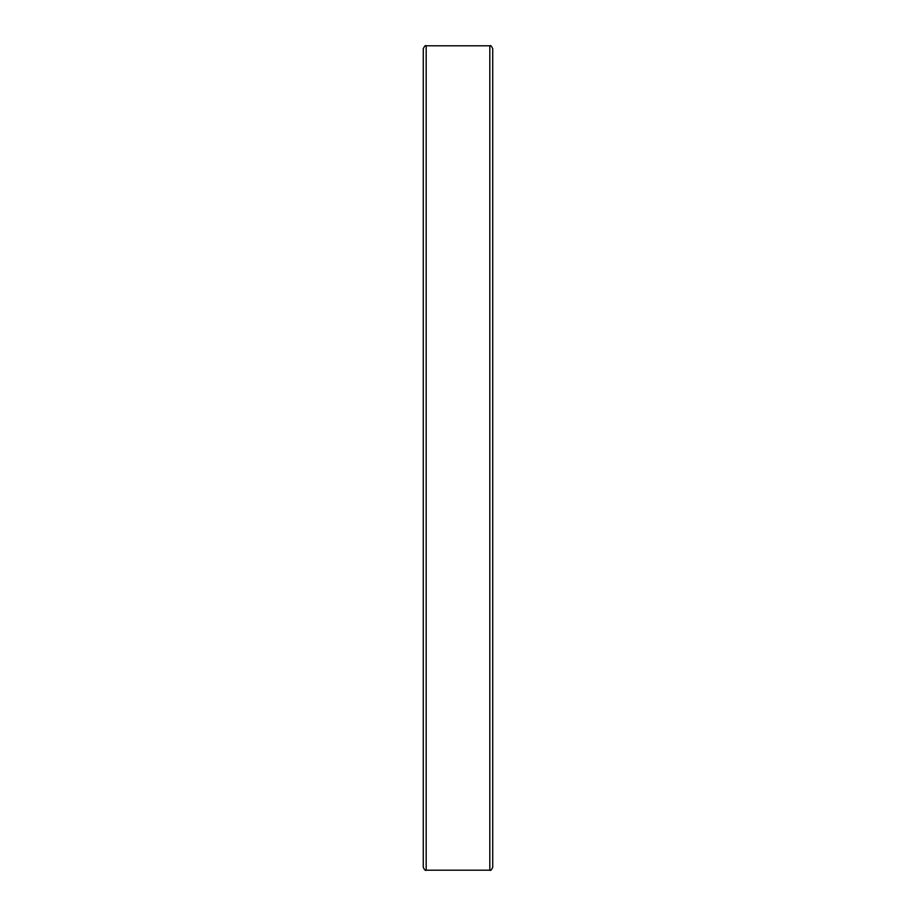 <?xml version="1.0" encoding="UTF-8"?>
<svg xmlns="http://www.w3.org/2000/svg" width="916" height="916" viewBox="0 0 916 916"><rect width="100%" height="100%" fill="white"/><g stroke="black" fill="none" stroke-linecap="round" stroke-linejoin="round"><path stroke-width="1.37" d="M489.82 45.8C490.552 45.079 491.514 46.04 492.716 48.697L492.716 867.303C491.514 869.96 490.552 870.921 489.82 870.2L489.82 45.8L426.18 45.8L426.18 870.2C425.482 870.933 424.509 869.971 423.284 867.303L423.284 458L423.284 867.303M423.284 806.996L423.284 841.712L423.284 806.996M423.284 211.218L423.284 245.935L423.284 211.218M492.716 704.782L492.716 670.065M423.284 458L423.284 48.697C424.509 46.029 425.482 45.067 426.18 45.8M423.284 704.782L423.284 670.065M423.284 109.004L423.284 74.288L423.284 109.004M489.82 870.2L426.18 870.2"/></g></svg>
